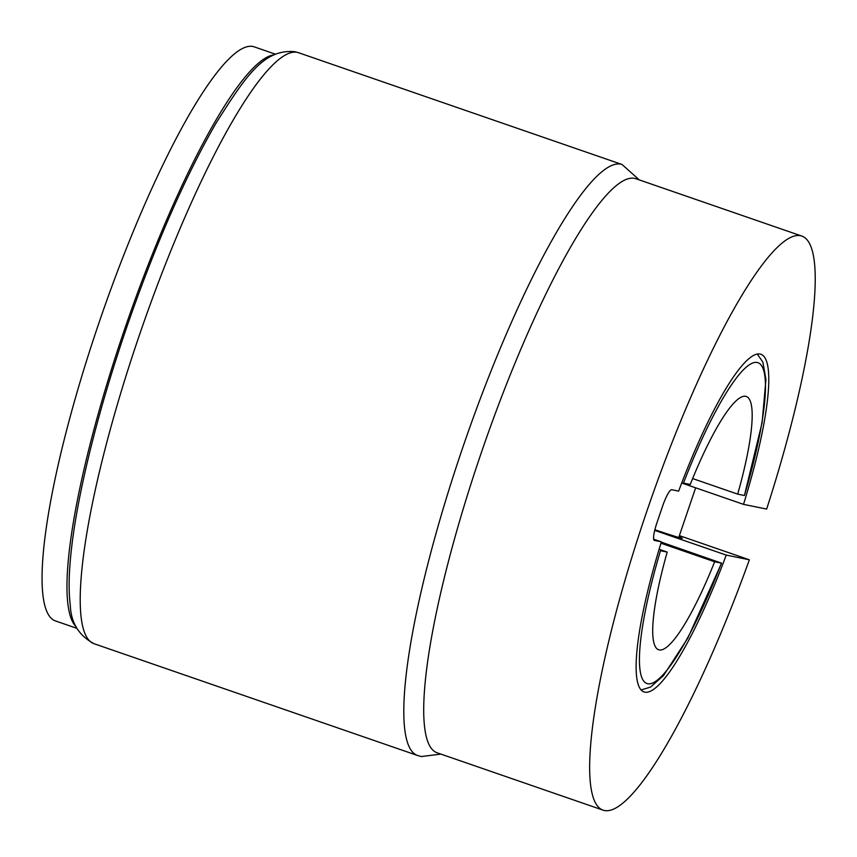 <?xml version="1.0" encoding="UTF-8"?>
<svg xmlns="http://www.w3.org/2000/svg" width="857" height="857" viewBox="0 0 857 857"><rect width="100%" height="100%" fill="white"/><g stroke="black" fill="none" stroke-linecap="round" stroke-linejoin="round"><path stroke-width="1.29" d="M76.166 626.799A303.753 56.444 -70.9 0 1 123.965 331.113A303.753 56.444 -70.9 0 1 273.769 54.902M76.969 628.363L55.641 620.993A303.753 56.444 -70.9 0 1 99.08 322.521A303.753 56.444 -70.9 0 1 254.047 46.792L275.365 54.162M757.213 354.016L762.859 362.104L765.944 379.501L762.087 422.758L744.433 495.507A169.75 31.538 109.1 0 0 757.138 362.468A169.75 31.538 109.1 0 0 683.49 483.069L690.249 484.451A134.013 24.907 -70.9 0 1 746.211 396.448A134.013 24.907 -70.9 0 1 737.673 494.125L692.627 478.56M744.433 495.507L737.673 494.125M660.961 543.209L714.652 561.764A134.013 24.907 -70.9 0 1 658.679 649.767A134.013 24.907 -70.9 0 1 667.217 552.09L659.119 549.283M714.652 561.764L721.401 563.145A169.75 31.538 109.1 0 1 647.763 683.747A169.75 31.538 109.1 0 1 660.468 550.708L667.217 552.09M721.562 563.156L661.293 542.138M654.287 540.392L654.448 540.446A17.868 3.321 109.1 0 1 654.373 540.424A17.868 3.321 109.1 0 1 656.923 522.866L662.675 505.951A17.868 3.321 109.1 0 1 671.717 489.711L678.648 491.125A178.685 33.198 109.1 0 1 760.802 354.23A178.685 33.198 109.1 0 1 743.522 504.355L766.64 509.079A303.753 56.444 109.1 0 0 801.649 236.007A303.753 56.444 109.1 0 0 646.681 511.725A303.753 56.444 109.1 0 0 603.242 810.208A303.753 56.444 109.1 0 0 749.361 559.803L679.376 535.625M801.649 236.007L635.712 178.674A303.753 56.444 109.1 0 0 480.734 454.392A303.753 56.444 109.1 0 0 437.306 752.864L603.242 810.208M654.727 530.376L726.243 555.09L749.361 559.803M654.448 540.446L661.379 541.86A178.685 33.198 109.1 0 0 644.1 691.985A178.685 33.198 109.1 0 0 726.243 555.09M661.379 541.86L653.677 539.192M743.522 504.355L681.711 483.005M678.969 536.814A30.381 0.728 -161.2 0 1 682.247 538.292A30.381 0.728 -161.2 0 1 654.877 529.744M440.884 754.106L421.355 756.549L417.798 755.574A312.687 58.105 -70.9 0 1 463.744 444.687A312.687 58.105 -70.9 0 1 620.65 164.115A312.687 58.105 -70.9 0 1 622.032 164.49L298.45 52.684A312.687 58.105 109.1 0 0 297.068 52.309A312.687 58.105 109.1 0 0 140.162 332.88A312.687 58.105 109.1 0 0 94.206 643.768C78.951 635.69 70.981 622.889 70.295 605.353C69.053 595.465 68.806 583.949 69.556 570.816C70.724 550.248 74.034 526.091 79.476 498.335C89.974 445.394 105.968 387.664 127.447 325.114C155.685 244.009 185.166 176.778 215.878 123.429C246.752 74.366 264.32 48.924 294.883 51.709L298.45 52.684M721.573 563.156L687.914 637.94L663.511 675.562L650.484 687.11L641.143 689.939M417.798 755.574L94.206 643.768M639.29 179.906L622.032 164.49M695.648 487.815L678.755 537.468"/></g></svg>
